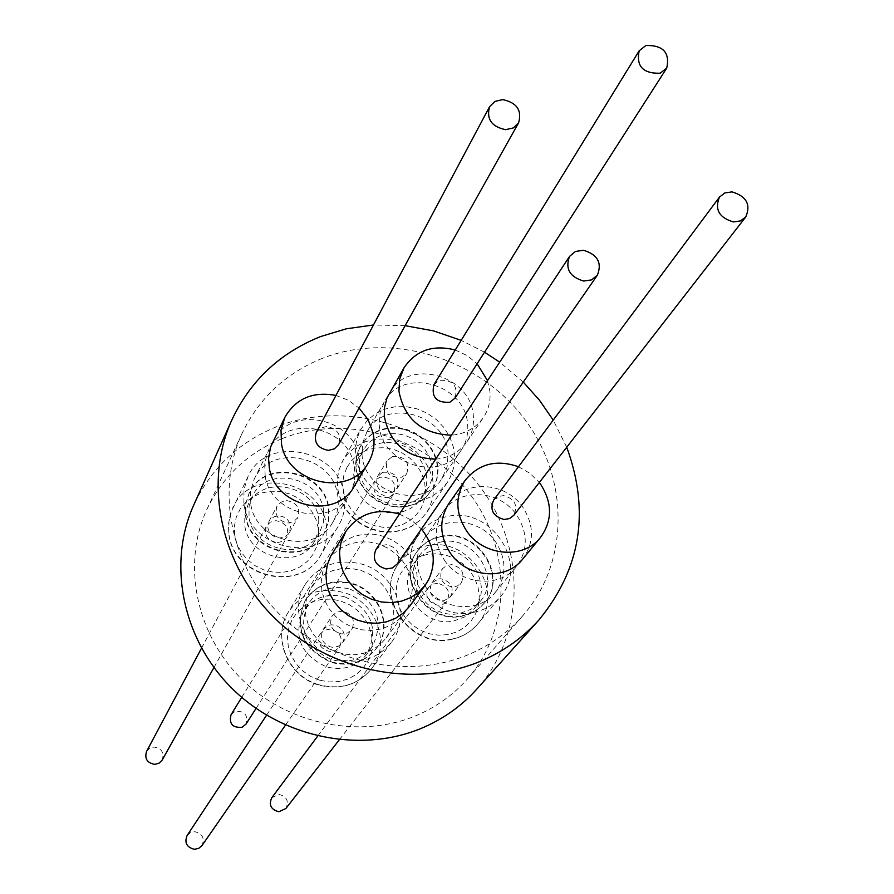 <?xml version="1.0" encoding="UTF-8"?>
<svg xmlns="http://www.w3.org/2000/svg" width="894" height="894" viewBox="0 0 894 894"><rect width="100%" height="100%" fill="white"/><g stroke="black" fill="none" stroke-linecap="round" stroke-linejoin="round"><path stroke-width="0.67" stroke-dasharray="4.47 3.35" d="M187.103 835.544L190.478 832.593L194.926 831.722C202.592 833.811 204.938 838.438 201.955 845.612M330.299 629.141L324.578 630.169L320.287 633.88C316.778 642.909 319.929 648.798 329.774 651.525L335.384 650.541L339.642 646.977C343.352 637.891 340.234 631.946 330.299 629.141M271.765 797.727L278.883 794.386C286.851 796.52 289.187 801.225 285.868 808.522M437.624 583.279L432.506 584.218L428.55 587.38C424.65 596.544 427.79 602.522 437.993 605.294L443.011 604.4L446.922 601.36C451.012 592.163 447.905 586.129 437.624 583.279M231.054 714.719L234.977 711.423C244.643 710.696 248.32 714.921 245.995 724.095M389.002 497.489L393.852 493.577C396.645 482.022 391.84 476.614 379.447 477.318L374.474 481.397C371.859 492.896 376.698 498.26 389.002 497.489M146.527 751.53L149.6 748.289L153.958 747.038C161.691 748.412 164.44 752.737 162.205 760.023M277.386 542.669L282.873 541.216L286.762 537.305C289.522 528.119 285.901 522.565 275.9 520.654L270.312 522.163L266.401 526.208C263.819 535.338 267.485 540.825 277.386 542.669M322.321 358.36C285.845 373.133 259.137 398.053 242.207 433.132C215.242 490.962 230.708 566.885 281.085 615.776C331.35 664.745 410.268 680.2 470.49 653.749C491.029 644.686 508.496 631.969 522.912 615.597C570.573 561.264 569.232 475.25 522.297 416.146C475.653 356.784 390.097 331.674 322.321 358.36M281.923 438.719C247.85 452.789 222.863 476.301 206.972 509.245C181.65 563.578 195.786 634.483 242.442 679.921C288.986 725.436 362.316 739.561 418.571 714.585C437.747 706.036 454.107 694.079 467.64 678.702C512.418 627.689 511.737 547.061 468.232 491.834C425.03 436.373 345.229 413.285 281.923 438.719M476.558 689.397C526.231 634.192 526.197 546.089 479.083 485.587C432.305 424.818 345.252 399.272 276.09 426.93C238.296 442.485 210.794 468.657 193.585 505.434M566.729 447.246L553.23 420.113M523.269 382.096L499.724 362.159M484.526 352.202L461.17 340.357M405.127 325.673L373.446 324.991M409.597 606.311L413.006 600.846L416.414 591.828L417.666 582.195L416.705 572.406L413.598 562.918L408.491 554.191L401.629 546.647L393.349 540.624L384.029 536.411L374.128 534.232L364.104 534.165L354.437 536.232L345.598 540.345L337.999 546.301L332.032 553.822M522.509 559.32C534.266 542.993 534.422 525.694 522.99 507.446C506.071 481.654 464.679 479.262 448.933 503.423M435.646 459.181C449.09 457.985 459.494 452.208 466.858 441.859C471.965 434.16 474.122 425.578 473.339 416.101C471.563 375.089 407.686 357.455 389.348 393.148M487.509 380.643L489.901 391.326C490.728 400.993 488.549 409.743 483.341 417.587C475.832 428.137 465.215 434.003 451.481 435.199M354.203 486.403C359.433 477.374 361.02 467.596 358.963 457.069C352.616 416.526 288.751 405.06 272.704 441.871M425.276 586.285C440.943 610.412 479.016 613.664 495.231 592.454C506.641 576.619 506.853 559.867 495.857 542.211C479.575 517.268 439.557 515.067 424.27 538.501C414.637 553.855 414.972 569.78 425.276 586.285M444.508 560.337C460.645 585.112 499.757 588.509 516.341 566.807C528.019 550.592 528.198 533.416 516.866 515.302C500.081 489.7 459.002 487.353 443.357 511.357C433.501 527.058 433.881 543.396 444.508 560.337M473.306 612.424C431.456 622.168 393.237 567.601 418.649 534.903C425.868 524.856 435.758 518.643 448.307 516.285C491.711 506.585 529.572 564.93 500.215 596.924C493.242 605.126 484.269 610.289 473.306 612.424M309.983 589.705L306.631 598.142L305.245 607.194L305.882 616.469L308.519 625.509L313.045 633.924L319.259 641.311L326.869 647.323L335.518 651.692L344.816 654.196L354.315 654.743L363.601 653.313L372.217 649.96L379.805 644.842L385.984 638.215L389.292 632.918L392.611 624.191L393.841 614.86L392.947 605.383L389.963 596.209L385.057 587.771L378.441 580.474L370.462 574.674L361.467 570.618L351.901 568.528L342.212 568.495L332.881 570.517L324.321 574.518L316.979 580.295L309.983 589.705M326.075 563.611L322.656 572.261L321.237 581.547L321.907 591.057L324.645 600.343L329.316 608.982L335.708 616.569L343.542 622.749L352.437 627.253L361.992 629.845L371.759 630.426L381.291 628.963L390.142 625.543L397.919 620.313L404.256 613.53L407.653 608.088L411.028 599.148L412.279 589.582L411.341 579.86L408.256 570.45L403.194 561.79L396.388 554.291L388.175 548.313L378.933 544.144L369.099 541.976L359.153 541.92L349.565 543.988L340.782 548.067L333.25 553.989L326.075 563.611M337.273 659.09C305.29 650.53 288.237 610.256 305.256 584.33C318.856 565.008 337.731 558.281 361.891 564.148C395.371 573.132 411.922 616.771 391.226 642.518C377.447 659.034 359.455 664.566 337.273 659.09M250.845 504.741C256.388 542.859 315.358 555.297 332.769 522.264C337.843 513.502 339.396 504.026 337.44 493.834C331.406 454.565 269.709 443.636 254.131 479.34L250.409 491.655L250.845 504.741M265.172 476.379C270.927 515.458 331.54 528.332 349.353 494.505C354.549 485.543 356.136 475.832 354.102 465.383C347.822 425.131 284.448 413.777 268.502 450.341L264.691 462.958L265.172 476.379M243.883 503.031L243.973 489.42L247.984 476.625C266.2 434.193 339.653 448.877 344.313 495.533C345.855 506.496 343.866 516.631 338.368 525.963C317.649 564.807 247.917 548.1 243.883 503.031M362.014 454.152C363.176 492.829 422.415 510.999 441.77 478.804L447.089 466.959L448.106 453.817C446.508 414.056 384.778 397.137 366.965 431.802L362.796 442.496L362.014 454.152M379.257 424.762C380.52 464.399 441.39 483.151 461.192 450.207C466.266 442.552 468.411 434.026 467.629 424.628C465.908 383.895 402.512 366.417 384.286 401.875L380.039 412.827L379.257 424.762M360.461 429.858L367.278 420.415L375.312 413.788L384.789 409.161L395.237 406.736L406.167 406.636L417.029 408.849L427.298 413.274L436.484 419.688L444.139 427.779L449.906 437.166L453.481 447.391L454.7 457.963L453.481 468.367L449.883 478.089L447.101 482.749L440.463 490.325L432.148 496.226L422.571 500.182L412.145 501.97L401.395 501.523L390.79 498.852L380.866 494.08L372.072 487.431L364.841 479.218L359.5 469.842L356.304 459.728L355.387 449.369L356.807 439.256L360.461 429.858M316.286 432.439L320.533 428.081L326.623 426.494C337.563 428.639 341.553 434.685 338.591 444.631M433.903 384.722L439.289 380.341C452.8 379.671 458.074 385.571 455.113 398.053M493.689 499.992L497.98 496.583L503.557 495.6C514.788 498.774 518.218 505.333 513.838 515.279M375.86 549.721L380.52 545.72L386.767 544.647C397.64 547.765 401.082 554.246 397.092 564.092M518.475 466.746L529.907 473.295L539.294 482.536M335.976 395.439L348.325 400.255L359.042 408.066M455.236 350.012L467.048 355.488L477.117 363.757M399.383 514.095L411.385 520.107L421.42 529.002M435.467 550.022C467.338 542.803 495.22 585.492 473.887 609.216L464.981 616.826L453.772 620.961C422.761 628.191 394.69 587.626 413.81 563.511C419.141 556.258 426.36 551.754 435.467 550.022M441.312 541.932C473.44 534.679 501.579 577.703 480.089 601.595L471.116 609.261L459.818 613.418C428.561 620.693 400.233 579.804 419.498 555.509C424.862 548.201 432.137 543.675 441.312 541.932M441.245 536.679C477.038 528.611 508.328 576.608 484.291 603.159L480.413 607.205L474.334 611.608L469.216 614.1L461.84 616.201C427.108 624.291 395.584 578.921 416.872 551.889C422.851 543.686 430.975 538.624 441.245 536.679M462.22 615.731L469.607 613.619L474.725 611.138L479.374 607.942L484.682 602.679C508.731 576.116 477.43 528.086 441.614 536.165C431.333 538.11 423.208 543.183 417.23 551.374C395.93 578.429 427.477 623.822 462.22 615.731M438.395 578.932L441.01 578.776C451.347 581.648 454.465 587.704 450.352 596.935L444.005 600.734L441.39 600.891C431.143 598.097 427.98 592.096 431.903 582.899L438.395 578.932M452.085 587.023C441.681 584.173 438.462 578.083 442.429 568.763L446.452 565.544L451.671 564.595C462.164 567.522 465.327 573.657 461.181 583.022L457.192 586.106L452.085 587.023M382.52 472.334C394.433 471.406 399.406 476.603 397.439 487.912L392.131 492.594C380.185 493.533 375.212 488.336 377.201 477.005L382.52 472.334M392.209 456.644C404.837 455.94 409.743 461.46 406.904 473.205L401.976 477.184C389.438 477.955 384.498 472.49 387.147 460.79L392.209 456.644M433.679 487.364L426.058 497.321L419.197 502.26L411.274 505.579L402.658 507.121L393.751 506.797L384.968 504.629L376.743 500.707L369.445 495.22L363.445 488.437L359.008 480.681L356.337 472.311L355.577 463.718L356.74 455.325L359.768 447.514L365.59 439.502L372.25 434.071L380.095 430.271L388.745 428.304L397.763 428.248L406.725 430.103L415.196 433.769L422.761 439.088L429.064 445.793L433.791 453.56L436.719 462.019L437.691 470.747L436.663 479.34L433.679 487.364M360.092 446.955L357.064 454.767L355.901 463.17L356.661 471.764L359.332 480.134L363.769 487.901L369.781 494.684L377.078 500.171L385.303 504.093L394.086 506.272L403.004 506.585L411.631 505.054L419.554 501.735L426.416 496.785L434.037 486.828L437.032 478.804L438.06 470.21L437.077 461.472L434.16 453.012L429.422 445.234L423.119 438.529L415.554 433.21L407.072 429.533L398.109 427.678L389.08 427.734L380.431 429.712L372.586 433.501L365.914 438.943L360.092 446.955M429.053 486.761L422.292 495.622L416.135 500.081L409.016 503.087L401.261 504.495L393.248 504.216L385.359 502.283L377.95 498.774L371.379 493.857L365.97 487.755L361.969 480.782L359.567 473.25L358.863 465.528L359.913 457.974L362.629 450.945L367.937 443.647L373.938 438.786L381 435.389L388.767 433.635L396.869 433.601L404.915 435.289L412.525 438.596L419.308 443.39L424.963 449.414L429.198 456.398L431.813 463.997L432.674 471.842L431.746 479.553L429.053 486.761M423.343 495.265L416.615 504.071L410.514 508.507L403.451 511.491L395.763 512.888L387.806 512.62L379.972 510.709L372.63 507.222L366.127 502.35L360.763 496.304L356.795 489.376L354.415 481.9L353.722 474.233L354.762 466.735L357.466 459.762L362.74 452.52L368.697 447.682L375.692 444.318L383.403 442.564L391.449 442.53L399.428 444.184L406.971 447.469L413.698 452.219L419.297 458.197L423.499 465.126L426.092 472.669L426.941 480.458L426.013 488.113L423.343 495.265M318.756 519.258L318.532 530.745L314.52 541.373C299.423 570.394 247.716 558.325 244.732 524.923L244.833 514.676L247.94 505.043C261.64 474.021 315.437 484.961 318.756 519.258M323.639 510.865L323.416 522.442L319.382 533.148C304.183 562.382 252.041 550.19 249.013 516.531L249.102 506.194L252.231 496.505C266.032 465.249 320.264 476.312 323.639 510.865M328.556 509.189L328.299 522.141L323.751 534.109C306.754 566.505 248.878 552.872 245.526 515.48L245.615 504.071L249.046 493.343C264.3 458.454 324.779 470.691 328.556 509.189M245.794 514.944C249.147 552.369 307.055 566.003 324.064 533.595L328.612 521.615L328.869 508.664C325.081 470.143 264.579 457.896 249.314 492.806L245.884 503.534L245.794 514.944M290.606 525.996L289.421 532.556L288.024 534.478L284.046 537.171L280.001 537.931C273.396 537.417 269.351 534.02 267.876 527.739L268.96 521.392L270.357 519.392L274.38 516.609L278.503 515.827C285.097 516.352 289.131 519.738 290.606 525.996M286.706 500.606C296.909 502.562 300.607 508.217 297.803 517.57L293.847 521.537L288.248 523.012C278.146 521.124 274.402 515.536 277.028 506.239L281.007 502.126L286.706 500.606M332.669 647.29L330.121 646.82C322.019 643.021 319.694 637.266 323.136 629.555L328.21 625.509L331.495 624.794L335.742 625.286C343.933 629.152 346.213 634.975 342.592 642.73L338.312 646.306L332.669 647.29M341.81 633.958C331.775 631.164 328.545 625.163 332.11 615.966L336.49 612.189L342.324 611.15C352.459 614.022 355.644 620.09 351.867 629.342L347.531 632.963L341.81 633.958M351.901 583.938C379.481 591.314 393.17 627.186 376.285 648.519C364.886 662.376 349.945 667.036 331.473 662.499C302.306 648.999 293.556 628.303 305.245 600.422C316.51 584.631 332.065 579.133 351.901 583.938M331.797 662.041C350.28 666.589 365.221 661.918 376.631 648.049C393.516 626.716 379.816 590.822 352.236 583.436C332.378 578.63 316.822 584.128 305.547 599.941C293.858 627.834 302.608 648.53 331.797 662.041M350.057 589.09C377.29 602.12 384.621 621.431 372.06 647.021C361.813 659.571 348.358 663.795 331.696 659.716C305.424 647.524 297.59 628.895 308.195 603.796C318.342 589.682 332.289 584.788 350.057 589.09M344.916 596.868C371.915 609.786 379.179 628.951 366.708 654.352C356.527 666.801 343.184 671.003 326.668 666.958C300.607 654.889 292.852 636.394 303.39 611.496C313.459 597.483 327.293 592.61 344.916 596.868M451.448 639.188C410.759 648.753 373.77 595.75 398.523 563.879C405.563 554.079 415.185 548.011 427.377 545.698C469.573 536.154 506.227 592.867 477.619 624.057C470.825 632.058 462.097 637.098 451.448 639.188M448.173 634.572L438.909 635.221L429.578 633.801L420.649 630.404L412.592 625.174L405.798 618.38L400.635 610.39L397.338 601.595L396.087 592.443L396.936 583.413L399.83 574.943L404.624 567.455L411.061 561.331L418.828 556.873L427.522 554.291L436.719 553.699L445.961 555.14L454.778 558.538L462.757 563.712L469.484 570.406L474.647 578.306L477.966 587.012L479.285 596.097L478.536 605.104L475.742 613.586L471.037 621.129L464.645 627.331L456.901 631.89L448.173 634.572M319.236 684.826C288.226 676.568 271.742 637.444 288.315 612.189C301.546 593.37 319.884 586.788 343.341 592.443C375.838 601.114 391.818 643.546 371.658 668.611C358.237 684.703 340.77 690.112 319.236 684.826M319.627 680.189L310.676 676.434L302.686 670.869L296.093 663.75L291.209 655.458L288.281 646.429L287.455 637.098L288.784 627.946L292.17 619.441L297.445 611.999L304.34 605.998L312.498 601.718L321.527 599.382L330.959 599.092L340.335 600.857L349.185 604.59L357.086 610.099L363.646 617.117L368.518 625.308L371.491 634.259L372.385 643.524L371.155 652.642L367.87 661.18L362.685 668.678L355.834 674.769L347.677 679.149L338.614 681.574L329.104 681.932L319.627 680.189M228.875 533.237L228.976 519.984L232.898 507.524C250.644 466.176 321.974 480.313 326.411 525.717C327.874 536.378 325.93 546.256 320.566 555.342C300.373 593.18 232.708 577.077 228.875 533.237M234.63 534.891L234.429 525.761L236.351 516.933L240.285 508.876L246.04 501.97L253.304 496.561L261.73 492.929L270.871 491.231L280.291 491.555L289.522 493.879L298.104 498.081L305.614 503.959L311.682 511.223L316.007 519.515L318.365 528.432L318.644 537.517L316.822 546.323L312.989 554.425L307.312 561.398L300.082 566.897L291.656 570.629L282.459 572.406L272.949 572.138L263.629 569.824L254.946 565.589L247.359 559.633L241.257 552.28L236.944 543.887L234.63 534.891M447.101 482.749L426.293 513.044L419.744 520.543L411.598 526.398L402.211 530.332L392.053 532.165L381.57 531.807L371.278 529.259L361.657 524.655L353.141 518.207L346.157 510.206L341.005 501.053L337.954 491.164L337.139 480.994L338.58 471.037L342.849 460.622L348.872 452.532L356.684 446.061L365.903 441.535L376.061 439.144L386.677 439.021L397.227 441.155L407.206 445.435L416.112 451.66L423.544 459.527L429.12 468.657L432.573 478.603L433.724 488.895L432.517 499.031L428.997 508.507L426.293 513.044L419.811 520.431L411.732 526.197L402.412 530.064L392.287 531.841L381.839 531.427L371.546 528.846L361.914 524.23L353.387 517.771L346.369 509.792L341.206 500.674L338.122 490.84L337.262 480.76L338.647 470.903L342.223 461.74L361.098 428.707M346.95 467.316L351.957 460.142L358.561 454.364L366.439 450.241L375.189 447.983L384.375 447.704L393.539 449.391L402.233 452.99L410.033 458.287L416.537 465.048L421.443 472.926L424.482 481.542L425.522 490.46L424.505 499.243L421.454 507.457L416.526 514.687L409.966 520.554L402.099 524.767L393.315 527.114L384.062 527.46L374.798 525.784L366.004 522.174L358.125 516.81L351.577 509.96L346.66 501.992L343.654 493.287L342.681 484.313L343.799 475.496L346.95 467.316M266.58 715.2L320.287 633.88M317.75 736.03L428.55 587.38M256.053 708.406L393.852 493.577M213.934 667.527L286.762 537.305M206.972 509.245L242.207 433.132M466.858 441.859L483.341 417.587M495.231 592.454L516.341 566.807M418.649 534.903L398.523 563.879C373.591 596.097 410.245 649.044 451.057 639.456C461.84 637.333 470.702 632.203 477.619 624.057L500.215 596.924M385.984 638.215L404.256 613.53M305.256 584.33L288.315 612.189C271.62 637.679 287.969 676.859 318.934 685.095C340.513 690.38 358.092 684.882 371.658 668.611L391.226 642.518M332.769 522.264L349.353 494.505M247.984 476.625L230.73 512.798L228.473 524.007L228.797 533.64C232.652 577.658 300.138 593.482 320.566 555.342L338.368 525.963M441.77 478.804L461.192 450.207M366.965 431.802L384.286 401.875M254.131 479.34L268.502 450.341M311.19 587.604L327.316 561.454M424.27 538.501L443.357 511.357M467.64 678.702L522.912 615.597M201.496 648.206L266.401 526.208M241.726 697.342L374.474 481.397M339.329 739.763L446.922 601.36M285.51 725.079L339.642 646.977M480.089 601.595L473.887 609.216M431.903 582.899L442.429 568.763M450.352 596.935L461.181 583.022M419.498 555.509L413.81 563.511M396.992 488.66L406.904 473.205M427.187 489.912L421.487 498.394M363.288 449.76L358.125 458.588M360.763 445.771L360.427 446.329M377.525 476.435L387.147 460.79M319.382 533.148L314.52 541.373M289.421 532.556L297.803 517.57M268.96 521.392L277.028 506.239M252.231 496.505L247.94 505.043M323.136 629.555L332.11 615.966M372.06 647.021L366.708 654.352M308.195 603.796L303.39 611.496M342.592 642.73L351.867 629.342"/><path stroke-width="1.34" d="M285.51 725.079L201.955 845.612L198.602 848.451L194.244 849.278C186.667 847.255 184.287 842.673 187.103 835.544L266.58 715.2M339.329 739.763L285.868 808.522L278.861 811.73C270.96 809.662 268.602 804.991 271.765 797.727L317.75 736.03M256.053 708.406L245.995 724.095L242.162 727.258C232.574 728.029 228.864 723.849 231.054 714.719L241.726 697.342M213.934 667.527L162.205 760.023L159.143 763.141L154.874 764.359C147.208 763.04 144.437 758.76 146.527 751.53L201.496 648.206M373.446 324.991L346.403 328.78L320.51 336.591C279.755 352.996 250.152 380.911 231.68 420.325L193.585 505.434C166.932 564.55 182.89 641.154 233.725 690.079C284.448 739.081 363.847 754.022 424.672 726.9C444.832 717.882 462.131 705.377 476.558 689.397L538.881 620.023C580.843 568.942 590.129 511.346 566.729 447.246M231.68 420.325C203.094 483.699 220.717 566.36 276.067 619.419C331.316 672.567 417.453 689.095 483.051 660.174C504.797 650.553 523.403 637.165 538.881 620.023M553.23 420.113L539.473 400.221L523.269 382.096M499.724 362.159L484.526 352.202M461.17 340.357L433.612 330.903L405.127 325.673M345.732 531.606L330.78 555.99L327.338 564.706L325.919 574.06L326.601 583.637L329.35 592.99L334.065 601.696L340.513 609.339L348.403 615.575L357.376 620.112L367.009 622.727L376.855 623.319L386.454 621.855L395.383 618.402L403.205 613.139L409.597 606.311L425.131 585.324L418.615 592.286L410.614 597.65L401.495 601.148L391.684 602.634L381.615 602.02L371.759 599.326L362.584 594.689L354.505 588.308L347.889 580.485L343.061 571.59L340.223 562.035L339.519 552.257L340.949 542.703L345.732 531.606C358.74 513.558 376.62 507.725 399.383 514.095M421.42 529.002C434.227 545.161 436.618 562.069 428.606 579.737L425.131 585.324M465.148 480.369L448.933 503.423C439.01 519.235 439.412 535.685 450.118 552.76C466.4 577.725 505.803 581.167 522.509 559.32L540.445 537.529C523.426 559.812 483.14 556.224 466.444 530.723C455.471 513.268 455.035 496.483 465.148 480.369C478.759 463.695 496.539 459.147 518.475 466.746M539.294 482.536L540.825 484.593C552.537 503.244 552.414 520.889 540.445 537.529M451.481 435.199C422.08 433.959 404.557 419.297 398.925 391.248L399.707 378.989L404.054 367.747L387.102 397.685L384.476 407.541L384.286 416.191C389.75 443.681 406.871 458.007 435.646 459.181M284.907 417.23L270.547 447.134L268.558 458.41L269.351 468.087C275.173 507.457 336.267 520.464 354.203 486.403L368.294 462.824C350.012 497.556 287.533 484.179 281.521 443.983L281.007 430.193L284.907 417.23C295.97 398.445 312.989 391.181 335.976 395.439M359.042 408.066L368.049 419.554L373.111 432.908C375.234 443.647 373.625 453.627 368.294 462.824M518.609 122.78L338.591 444.631L334.378 448.844L328.389 450.375C317.549 448.307 313.526 442.329 316.286 432.439L489.554 106.744L494.907 101.413L502.719 99.614C516.844 102.654 522.141 110.375 518.609 122.78L513.29 127.931L505.613 129.675C491.599 126.736 486.247 119.092 489.554 106.744M666.723 68.134L455.113 398.053L449.861 402.255C436.462 402.993 431.143 397.148 433.903 384.722L639.176 50.79L645.926 45.493C663.169 45.102 670.109 52.645 666.723 68.134L660.141 73.219C643.021 73.699 636.036 66.223 639.176 50.79M745.786 216.918L513.838 515.279L509.602 518.554L504.127 519.492C492.985 516.408 489.51 509.904 493.689 499.992L719.469 197.093L724.833 192.936L731.94 191.875C746.423 196.188 751.049 204.536 745.786 216.918L740.467 220.919L733.505 221.935C719.111 217.723 714.44 209.442 719.469 197.093M597.382 275.173L397.092 564.092L392.466 567.936L386.342 568.975C375.581 565.936 372.083 559.521 375.86 549.721L569.567 256.388L575.468 251.46L583.491 250.275C597.594 254.522 602.232 262.825 597.382 275.173L591.526 279.9L583.659 281.04C569.679 276.905 564.974 268.681 569.567 256.388M404.054 367.747C415.945 350.28 432.998 344.369 455.236 350.012M477.117 363.757L487.509 380.643"/></g></svg>
